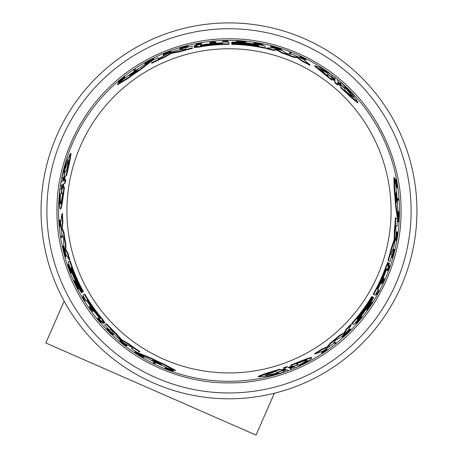<?xml version="1.0" encoding="UTF-8"?>
<svg xmlns="http://www.w3.org/2000/svg" width="458" height="458" viewBox="0 0 458 458"><rect width="100%" height="100%" fill="white"/><g stroke="black" fill="none" stroke-linecap="round" stroke-linejoin="round"><path stroke-width="0.69" d="M56.964 210.846C56.454 251.619 73.194 298.799 107.349 332.497C141.047 366.652 188.227 383.392 229 382.888C269.773 383.392 316.953 366.652 350.651 332.497C384.806 298.805 401.546 251.619 401.036 210.846C401.546 170.078 384.806 122.893 350.651 89.196C316.953 55.046 269.773 38.3 229 38.81C188.227 38.306 141.047 55.04 107.349 89.196C73.194 122.893 56.454 170.073 56.964 210.846M398.466 200.364L398.025 200.106A169.363 169.363 0 0 0 397.928 198.686L397.407 198.383A168.865 168.865 0 0 1 397.504 199.808L398.987 200.661A170.29 170.29 0 0 0 398.895 199.241L397.407 198.383M378.943 290.32L379.453 290.612A170.29 170.29 0 0 1 377.111 294.878L375.921 294.191A168.91 168.91 0 0 0 376.51 293.131L377.197 293.526A169.7 169.7 0 0 0 378.943 290.32L379.018 290.361M383.22 281.87L382.522 281.464M381.468 283.708L381.405 283.668A168.91 168.91 0 0 0 383.89 278.224L383.959 278.258M392.649 255.352L394.264 249.352L394.722 249.616L394.498 250.234C392.283 258.215 392.105 258.152 393.972 250.045C392.105 258.152 392.283 258.215 394.498 250.234L394.046 249.976M394.722 249.616L392.254 257.699L391.808 257.442L393.599 249.112L394.052 249.375L393.972 250.045M397.2 187.671L396.783 187.431A169.408 169.408 0 0 0 396.622 186.303L397 186.52A169.752 169.752 0 0 0 396.817 185.318L395.786 181.139A169.408 169.408 0 0 0 395.517 179.673L396.805 184.757L396.393 179.582A170.29 170.29 0 0 1 396.668 181.082L396.983 185.507L397.596 186.864A170.29 170.29 0 0 1 397.75 187.986L396.233 187.11A168.91 168.91 0 0 0 396.073 185.982L396.445 186.2A169.248 169.248 0 0 0 396.262 184.992L395.22 180.813A168.91 168.91 0 0 0 394.945 179.347L395.517 179.673M396.044 181.677L395.827 179.25L396.393 179.582M387.892 270.701L387.119 270.254A168.91 168.91 0 0 0 388.899 265.279L388.968 265.314M396.187 240.467L395.374 240.003A168.91 168.91 0 0 0 395.592 238.75L395.952 238.956A169.3 169.3 0 0 0 396.811 233.254L396.445 233.042A168.91 168.91 0 0 0 396.611 231.765L397.905 232.509A170.29 170.29 0 0 1 397.739 233.792L397.332 233.557A169.855 169.855 0 0 1 396.462 239.253L396.863 239.482A170.29 170.29 0 0 1 396.645 240.736L395.838 240.267A169.408 169.408 0 0 0 396.055 239.013L396.239 239.122M395.535 240.095L395.838 240.267M398.437 221.741L397.544 221.225L398.5 212.901L397.859 212.529A168.865 168.865 0 0 0 397.865 211.167L399.284 211.985A170.29 170.29 0 0 1 399.273 213.342L398.357 220.315L399.004 220.693A170.29 170.29 0 0 1 398.924 222.021L398.031 221.506L398.998 213.188L398.351 212.815A169.363 169.363 0 0 0 398.363 211.453L397.865 211.167M397.647 217.487L397.16 217.206L395.34 203.529A166.5 166.5 0 0 0 394.212 190.19L393.92 177.389L394.498 177.721A168.779 168.779 0 0 1 396.113 187.19L396.101 188.673A168.567 168.567 0 0 1 397.533 207.4L397.767 209.025A168.779 168.779 0 0 1 397.647 217.487L395.855 203.821A167.004 167.004 0 0 0 394.756 190.505L394.498 177.721M342.761 337.002L342.309 336.739L349.225 329.737L349.672 329.995L344.032 335.846L349.569 330.647A169.97 169.97 0 0 1 347.799 332.405L347.714 332.359A169.878 169.878 0 0 0 350.782 329.285L348.017 332.703A170.336 170.336 0 0 1 346.511 334.157L342.767 337.002L349.672 329.995M349.488 329.892A169.374 169.374 0 0 0 350.336 329.027L350.782 329.285M323.171 352.58L326.491 350.25L322.077 352.671L321.596 352.397L326.233 349.151L326.709 349.431L323.88 351.612L327.522 349.523L322.186 353.267L323.171 352.58L322.81 352.374M326.64 349.391L327.522 349.523M322.186 353.267L321.699 352.986L322.151 352.671M334.987 343.552L334.128 343.053A168.91 168.91 0 0 0 335.119 342.263L335.977 342.756M351.647 323.457L352.093 323.709L351.647 323.457A166.5 166.5 0 0 0 371.776 296.509L372.617 296.996A167.473 167.473 0 0 1 356.925 318.928L357.16 319.06A167.731 167.731 0 0 0 372.841 297.127L373.201 297.334A168.149 168.149 0 0 1 357.526 319.272L357.709 319.381A168.361 168.361 0 0 0 373.385 297.442L373.745 297.648A168.779 168.779 0 0 1 353.668 324.619L352.093 323.709A167.004 167.004 0 0 0 372.211 296.761M315.035 353.982L314.543 353.696A166.5 166.5 0 0 0 321.963 348.979L327.304 346.815L330.149 343.105A166.5 166.5 0 0 0 339.51 335.388L344.061 332.886L346.219 329.096A166.5 166.5 0 0 0 350.88 324.287L351.326 324.545L348.401 330.138A168.779 168.779 0 0 1 340.895 337.208L335.376 340.386L333.035 343.752A168.779 168.779 0 0 1 322.787 351.171L315.035 353.982A167.004 167.004 0 0 0 322.443 349.259L327.779 347.09L330.619 343.374A167.004 167.004 0 0 0 339.968 335.651L344.513 333.149L346.666 329.354L346.219 329.096M287.796 370.287L286.868 369.755L283.021 371.106L284.504 371.959L268.577 375.995L258.804 376.757L265.531 374.1L280.244 369.503L281.744 370.367L285.615 369.034L284.109 368.163L287.475 366.944L288.952 367.797L288.597 367.591L288.952 367.797L292.645 366.337L291.231 365.524C302.555 360.738 309.379 358.139 311.715 357.721C311.549 359.278 306.059 362.65 295.255 367.843L293.853 367.035L290.183 368.507L291.649 369.354L288.363 370.614L286.868 369.755M258.804 376.757L258.135 376.367L264.901 373.728L279.661 369.165L280.244 369.503L279.661 369.165M281.16 370.03L284.779 368.547M284.109 368.163L283.536 367.831L286.908 366.618L287.475 366.944L286.908 366.618M288.391 367.476L291.843 365.873M291.231 365.524L290.681 365.203C302.022 360.44 308.864 357.853 311.211 357.429L311.715 357.721M356.404 322.134L357 322.472M361.173 316.02L362.421 316.741A170.336 170.336 0 0 1 361.677 317.675L356.851 322.386L357.44 322.73A170.336 170.336 0 0 1 356.639 323.646L355.379 322.919L360.996 317.28L360.423 316.953A168.91 168.91 0 0 0 361.173 316.02L361.98 316.484M367.15 310.495L366.715 310.243L368.816 305.629L372.388 301.862L372.823 302.114A170.336 170.336 0 0 1 372.022 303.362L370.803 304.644A170.021 170.021 0 0 1 368.73 307.707L368.014 309.287A170.336 170.336 0 0 1 367.15 310.495L369.251 305.875L368.816 305.629M377.438 288.786L377.976 289.095M388.304 263.178L388.59 262.829L389.415 263.316A168.779 168.779 0 0 1 387.216 269.619L386.781 269.367L386.163 270.655A168.155 168.155 0 0 1 377.873 289.038L378.411 289.347A168.779 168.779 0 0 1 375.165 295.238L373.196 294.099A166.5 166.5 0 0 0 386.117 265.955L387.892 262.417M389.546 261.26L387.972 260.35A166.5 166.5 0 0 0 391.258 248.196L394.206 239.545L394.264 231.101A166.5 166.5 0 0 0 395.363 217.705L397.584 218.907L397.069 226.286L395.941 225.685L395.786 227.071L395.975 235.452A168.779 168.779 0 0 1 393.989 246.404L390.857 254.345L391.916 254.957A168.779 168.779 0 0 1 389.993 261.518L388.418 260.608A167.004 167.004 0 0 0 391.71 248.454L394.361 241.503L393.903 241.24M337.683 80.213L337.683 81.278L339.229 82.766L340.775 83.934L340.775 82.228L352.236 93.999L357.778 102.082L352.116 97.583L340.775 87.14L340.775 85.411L340.775 85.823L340.775 85.411L337.683 82.726L337.683 84.467L334.947 82.159L334.947 80.453L334.947 80.86L334.947 80.453L331.838 77.986L331.838 79.618L314.841 65.78L320.159 67.589L331.838 74.975L331.838 76.589L333.39 77.969L334.947 79.028L334.947 77.339L337.683 79.555L337.683 81.278M357.778 102.082L357.778 102.861L352.105 98.315L340.775 87.816L340.775 87.14L340.775 87.816M340.775 86.087L337.683 83.688M337.683 84.467L337.683 85.125L334.947 82.812L334.947 82.159L334.947 82.812M334.947 81.1L331.838 78.908M331.838 79.618L331.838 80.253L314.841 66.358L314.841 65.78M290.933 52.71L290.933 53.7A168.91 168.91 0 0 0 289.748 53.242L289.748 52.252M305.286 59.883L305.286 59.322L301.788 57.244C300.923 56.511 301.879 56.907 304.662 58.429L305.744 58.933L305.744 59.5L305.246 59.259M304.152 59.111C305.921 60.216 305.417 60.124 302.641 58.836L300.162 57.49L300.162 56.941L304.123 58.738L299.835 56.185L305.744 58.933M246.221 41.386L246.221 41.89L241.171 42.376L236.128 41.163L236.128 40.659A170.336 170.336 0 0 1 237.605 40.728L239.328 41.14A170.021 170.021 0 0 1 243.021 41.409L244.744 41.243A170.336 170.336 0 0 1 246.221 41.386L241.171 41.873L241.171 42.376M261.673 44.867L261.673 44.186M262.863 44.855L255.175 42.812L255.175 43.979A168.91 168.91 0 0 0 253.995 43.796L253.995 42.354A170.336 170.336 0 0 1 255.175 42.537L261.673 44.357L261.673 43.676A170.336 170.336 0 0 1 262.863 43.911L262.863 45.365L255.175 43.321M253.995 43.796L253.995 42.863M281.372 49.246L281.372 49.773L276.025 48.617L271.852 47.283L271.852 46.768L279.735 48.725L276.025 47.271L272.464 46.533A169.97 169.97 0 0 1 274.874 47.185L274.874 47.283A169.878 169.878 0 0 0 270.678 46.166L275.018 46.848A170.336 170.336 0 0 1 277.033 47.426L281.372 49.246L271.852 46.768M271.852 46.985A169.374 169.374 0 0 0 270.678 46.682L270.678 46.166M265.193 48.33L265.193 47.815L265.193 48.33A166.5 166.5 0 0 0 231.8 44.369L231.8 43.401A167.473 167.473 0 0 1 258.638 46.018L258.638 45.754A167.731 167.731 0 0 0 231.8 43.138L231.8 42.72A168.149 168.149 0 0 1 258.638 45.331L258.638 45.119A168.361 168.361 0 0 0 231.8 42.514L231.8 42.09A168.779 168.779 0 0 1 265.193 45.995L265.193 47.815A167.004 167.004 0 0 0 231.8 43.871M309.94 65.345A166.5 166.5 0 0 0 302.143 61.275L297.597 57.731L292.96 57.124A166.5 166.5 0 0 0 281.601 52.876L277.159 50.18L272.796 50.208A166.5 166.5 0 0 0 266.298 48.577L266.298 48.067L272.613 47.798A168.779 168.779 0 0 1 282.483 50.769L287.281 53.735L292.078 54.302A168.779 168.779 0 0 1 303.631 59.466L309.94 64.773L309.94 65.345M229 381.308A170.462 170.462 0 0 0 399.462 210.846A170.462 170.462 0 0 0 229 40.384A170.462 170.462 0 0 0 58.538 210.846A170.462 170.462 0 0 0 229 381.308M192.389 46.602L192.389 46.086A168.779 168.779 0 0 0 185.742 47.706L185.742 48.926L185.066 49.172L177.298 50.185A168.779 168.779 0 0 0 166.821 53.941L159.058 58.607L158.382 58.853L158.331 57.576L151.69 60.822L151.758 63.347L151.69 60.822M304.152 58.55C305.921 59.655 305.417 59.563 302.641 58.28L300.162 56.941M182.874 47.54L180.36 48.348L180.36 47.827L182.874 47.019L186.91 46.298L179.839 48.645L187.946 46.04L182.874 46.922L180.36 47.827M187.946 46.04L187.946 46.556L182.874 48.365L179.839 49.166L179.839 48.645M389.054 263.104L387.605 265.875L388.155 262.571L386.558 266.207A167.004 167.004 0 0 1 373.631 294.351M104.029 322.644L104.189 323.067L103.353 323.543A168.779 168.779 0 0 1 98.997 318.482L99.432 318.23L98.625 317.05A168.155 168.155 0 0 1 86.854 300.683L86.31 300.992A168.779 168.779 0 0 1 82.835 295.238L84.369 294.351A167.004 167.004 0 0 0 102.277 319.615L104.63 322.821L102.042 320.686L103.743 323.325M60.198 226.138L59.643 226.83L59.071 220.344L59.551 220.063L59.597 220.607M59.637 220.544L60.13 226.178L60.611 225.903L60.118 220.264L59.637 220.544L59.529 225.576L59.071 220.344M62.185 178.093L61.721 178.362L66.187 162.55L70.418 153.705L71.093 153.316L69.988 160.5L66.565 175.563L64.481 176.765L63.702 180.79L65.78 179.588L65.145 183.114L63.101 184.293L62.523 188.221L64.481 187.087C62.935 199.293 61.761 206.512 60.948 208.751L60.445 209.043C59.185 208.121 59.008 201.68 59.912 189.726L61.309 188.919L61.87 185.003L60.404 185.851L60.954 182.376L62.448 181.511L61.521 182.044M65.065 176.433L64.538 180.303M229 398.798A187.946 187.946 0 0 0 416.946 210.846A187.946 187.946 0 0 0 229 22.9A187.946 187.946 0 0 0 41.054 210.846A187.946 187.946 0 0 0 229 398.798M129.265 75.57L129.82 75.06A168.149 168.149 0 0 1 138.173 69.335L133.994 73.074L129.19 75.593M385.71 269.928L386.352 268.577L385.939 270.065A167.737 167.737 0 0 1 378.079 287.727C377.117 289.393 377.043 289.347 377.856 287.595A167.479 167.479 0 0 0 385.71 269.928L385.939 270.065M285.494 369.606L277.204 372.566L278.527 373.327L265.188 375.48L267.924 374.037L275.43 371.541L276.764 372.308L285.615 369.675M296.635 363.829C302.652 361.328 306.207 360.091 307.289 360.125C307.53 360.749 304.902 362.518 299.412 365.432L298.215 364.74L289.582 368.146L297.832 364.522L296.635 363.829M99.478 317.022L100.325 318.253L99.249 317.154A167.737 167.737 0 0 1 87.879 301.519C86.917 299.847 86.997 299.807 88.108 301.387A167.479 167.479 0 0 0 99.478 317.022L99.249 317.154M161.714 364.86L160.993 364.631A168.149 168.149 0 0 1 151.861 360.263L156.544 361.74L161.714 364.86M396.021 192.114L396.187 192.852A168.149 168.149 0 0 1 396.966 202.946L395.901 198.148L396.021 192.114M63.267 180.395L64.847 171.733L63.525 172.5L68.328 159.871L68.213 162.962L66.622 170.708L65.288 171.481L63.141 180.463M62.7 192.933C61.859 199.396 61.149 203.089 60.576 204.01C59.918 203.907 59.7 200.747 59.924 194.536L61.114 193.843L62.483 184.666L61.498 193.625L62.7 192.933M194.667 46.722L194.221 46.647L194.226 45.691A168.779 168.779 0 0 1 200.787 44.443L200.787 44.947L202.213 44.838A168.155 168.155 0 0 1 222.279 42.829L222.279 42.205A168.779 168.779 0 0 1 229 42.067L229 44.346A166.5 166.5 0 0 0 198.165 47.226L194.215 47.46M194.226 46.624L194.226 46.201M222.279 43.327L222.279 42.703M192.389 48.422A166.5 166.5 0 0 0 180.212 51.657L171.252 53.426L163.907 57.599A166.5 166.5 0 0 0 151.758 63.347M150.424 61.475L150.424 62.042L139.49 70.452A166.5 166.5 0 0 0 128.503 78.095L117.563 84.753L117.563 84.083A168.779 168.779 0 0 1 124.954 77.957L126.248 77.219A168.567 168.567 0 0 1 141.745 66.622L143.039 65.597A168.779 168.779 0 0 1 150.424 61.475L139.49 69.862A167.004 167.004 0 0 0 128.503 77.471L117.563 84.083M153.716 58.664L153.716 59.695L146.028 63.198A169.363 169.363 0 0 0 144.843 63.868L144.843 62.803A170.29 170.29 0 0 1 146.028 62.139L152.52 59.448L152.52 58.698A170.29 170.29 0 0 1 153.716 58.103L153.716 59.134L146.028 62.454L146.028 63.777A168.865 168.865 0 0 0 144.843 64.446M171.063 51.25L171.063 52.183A168.91 168.91 0 0 0 169.866 52.624L169.866 52.206A169.3 169.3 0 0 0 164.502 54.313L164.502 54.737A168.91 168.91 0 0 0 163.306 55.235L163.306 53.741A170.29 170.29 0 0 1 164.502 53.248L164.502 53.718A169.855 169.855 0 0 1 169.866 51.617L169.866 51.153A170.29 170.29 0 0 1 171.063 50.718L171.063 51.651A169.408 169.408 0 0 0 169.866 52.092L169.866 51.88M171.063 52L171.063 51.651M201.388 43.321L201.388 44.208A168.91 168.91 0 0 0 196.184 45.153L196.184 45.079M124.828 76.772L124.828 77.253A169.408 169.408 0 0 0 123.935 77.952L123.935 77.522A169.752 169.752 0 0 0 122.979 78.278L119.876 81.261A169.408 169.408 0 0 0 118.742 82.228L122.504 78.57L118.227 81.513A170.29 170.29 0 0 1 119.389 80.528L123.065 78.037L123.935 76.835A170.29 170.29 0 0 1 124.828 76.137L124.828 77.889A168.91 168.91 0 0 0 123.935 78.593L123.935 78.158A169.248 169.248 0 0 0 122.979 78.919L119.876 81.919A168.91 168.91 0 0 0 118.742 82.887L118.742 82.228M120.214 80.768L118.227 82.171L118.227 81.513M180.36 48.348L179.713 48.468L179.713 47.947M213.394 41.775L213.394 42.588M215.861 42.376L215.861 42.451A168.91 168.91 0 0 0 209.901 43.023L209.901 42.949M222.851 41.254L222.851 40.67A170.29 170.29 0 0 1 227.718 40.562L227.718 41.941A168.91 168.91 0 0 0 226.504 41.959L226.504 41.163A169.7 169.7 0 0 0 222.851 41.254L222.851 41.168M135.184 69.33L135.184 69.839A169.363 169.363 0 0 0 134.005 70.635L134.005 70.629M134.005 70.635L134.005 69.519A170.29 170.29 0 0 1 135.184 68.729L135.184 70.44A168.865 168.865 0 0 0 134.005 71.236M105.065 324.682L106.64 323.772A166.5 166.5 0 0 0 115.525 332.697L121.542 339.573L128.83 343.844A166.5 166.5 0 0 0 139.885 351.492L137.726 352.815L131.595 348.681L132.677 348.006L131.561 347.175L124.204 343.151A168.779 168.779 0 0 1 115.714 335.954L111.363 330.189L110.401 329.273L109.347 329.88A168.779 168.779 0 0 1 104.619 324.934L106.199 324.024A167.004 167.004 0 0 0 115.073 332.955L119.767 338.725L120.231 338.462M87.283 300.431L86.745 300.746M84.369 294.351L84.804 294.099A166.5 166.5 0 0 0 102.718 319.363L104.893 322.667M138.923 353.582L139.415 353.295L152.171 358.562A166.5 166.5 0 0 0 164.285 364.259L175.517 370.402L174.939 370.734A168.779 168.779 0 0 1 165.933 367.402L164.651 366.652A168.567 168.567 0 0 1 147.722 358.522L146.194 357.916A168.779 168.779 0 0 1 138.923 353.582L151.655 358.86L152.171 358.562M134.847 352.139L135.74 351.624L142.621 356.53L141.974 356.902L142.472 356.616M144.293 356.931L143.795 357.217A169.363 169.363 0 0 1 142.621 356.53L143.119 356.244A168.865 168.865 0 0 0 144.293 356.931L142.867 357.75A170.29 170.29 0 0 1 141.705 357.057L136.123 352.78L135.471 353.152A170.29 170.29 0 0 1 134.36 352.42L135.253 351.904L141.974 356.902M136.61 352.5L135.957 352.872M119.756 340.826L120.563 340.357A168.91 168.91 0 0 0 121.542 341.17L121.181 341.376A169.3 169.3 0 0 0 125.687 344.971L126.053 344.76A168.91 168.91 0 0 0 127.084 345.544L125.784 346.294A170.29 170.29 0 0 1 124.765 345.509L125.171 345.275A169.855 169.855 0 0 1 120.672 341.674L120.265 341.903A170.29 170.29 0 0 1 119.292 341.09L120.105 340.62A169.408 169.408 0 0 0 121.078 341.433L120.717 341.645A169.804 169.804 0 0 0 125.217 345.246L125.584 345.034A169.408 169.408 0 0 0 126.614 345.819M120.402 340.449L120.105 340.62M170.742 370.098L172.952 371.117L172.38 371.449A170.29 170.29 0 0 1 170.943 370.934L166.952 368.993L165.475 368.845A170.29 170.29 0 0 1 164.422 368.421L165.939 367.545A168.91 168.91 0 0 0 166.998 367.969L166.62 368.18A169.248 169.248 0 0 0 167.76 368.627L171.905 369.818A168.91 168.91 0 0 0 173.307 370.316L172.735 370.642A169.408 169.408 0 0 1 171.338 370.144L167.204 368.948A169.752 169.752 0 0 1 166.071 368.501L166.443 368.284A169.408 169.408 0 0 1 165.39 367.86L164.972 368.1M108.632 330.321L113.017 334.718L112.565 334.981L106.8 328.804L113.109 334.529L113.561 334.266L107.246 328.546L106.8 328.804M89.665 306.459L89.734 306.425A168.91 168.91 0 0 0 93.209 311.303L93.14 311.337M90.381 308.898L91.085 308.492M83.986 297.454L82.864 298.101A170.204 170.204 0 0 0 84.77 301.215L84.696 301.261A170.29 170.29 0 0 1 82.171 297.105L83.367 296.412A168.91 168.91 0 0 0 83.986 297.454L83.299 297.855A169.7 169.7 0 0 0 85.205 300.969L85.131 301.009M153.35 362.85L154.312 362.295A168.865 168.865 0 0 0 155.594 362.925L154.1 363.784A170.29 170.29 0 0 1 152.829 363.154L153.791 362.599A169.363 169.363 0 0 0 155.067 363.223L155.594 362.925M62.523 213.502A166.5 166.5 0 0 0 62.895 222.29L62.099 227.998L63.891 232.321A166.5 166.5 0 0 0 65.889 244.28L65.78 249.478L67.984 253.24A166.5 166.5 0 0 0 69.822 259.68L69.376 259.938L65.992 254.602A168.779 168.779 0 0 1 63.622 244.572L63.628 238.206L61.887 234.49A168.779 168.779 0 0 1 60.582 221.907L62.025 213.789L62.523 213.502M70.154 260.762L69.713 261.02L70.154 260.762A166.5 166.5 0 0 0 83.425 291.66L82.589 292.147A167.473 167.473 0 0 1 71.437 267.598L71.208 267.73A167.731 167.731 0 0 0 82.36 292.278L81.999 292.485A168.149 168.149 0 0 1 70.841 267.941L70.658 268.05A168.361 168.361 0 0 0 81.816 292.593L81.455 292.799A168.779 168.779 0 0 1 68.133 261.93L69.713 261.02A167.004 167.004 0 0 0 82.995 291.912M62.861 246.295L63.319 246.032L65.923 255.518L65.477 255.782L63.233 247.973L64.967 255.364A169.97 169.97 0 0 1 64.326 252.948L64.412 252.902A169.878 169.878 0 0 0 65.54 257.098L63.96 252.993A170.336 170.336 0 0 1 63.456 250.961L62.866 246.295L65.477 255.782M65.666 255.673A169.374 169.374 0 0 0 65.986 256.835L65.54 257.098M68.923 265.543L68.328 265.886M71.832 272.728L70.584 273.449A170.336 170.336 0 0 1 70.148 272.333L68.477 265.8L67.887 266.138A170.336 170.336 0 0 1 67.498 264.987L68.757 264.26L70.83 271.943L71.396 271.611A168.91 168.91 0 0 0 71.832 272.728L71.024 273.197M70.83 271.943L70.961 271.869A169.408 169.408 0 0 0 71.396 272.979M73.629 280.668L74.064 280.416L77.013 284.538L78.484 289.519L78.049 289.771A170.336 170.336 0 0 1 77.373 288.454L76.864 286.754A170.021 170.021 0 0 1 75.249 283.428L74.248 282.019A170.336 170.336 0 0 1 73.629 280.668L76.578 284.79L77.013 284.538M61.08 236.282L61.939 235.784A168.91 168.91 0 0 0 62.133 237.044L61.275 237.536M63.662 183.973L63.319 187.757M97.72 318.528L98.493 318.081A168.91 168.91 0 0 0 101.911 322.111L101.848 322.151M163.907 57.599L163.907 57.055A167.004 167.004 0 0 0 151.758 62.78M171.252 53.426L171.252 52.893L163.907 57.055M171.252 52.893L172.866 52.309L172.866 52.842M180.212 51.657L180.212 51.13L172.866 52.309M192.389 47.907A167.004 167.004 0 0 0 180.212 51.13M272.796 50.208L272.796 49.693A167.004 167.004 0 0 0 266.298 48.067M277.159 50.18L277.159 49.659L272.796 49.693M281.601 52.876L281.601 52.344L277.159 49.659M292.96 57.124L292.96 56.58A167.004 167.004 0 0 0 281.601 52.344M297.597 57.731L297.597 57.181L292.96 56.58M302.143 61.275L302.143 60.714L297.597 57.181M309.94 64.773A167.004 167.004 0 0 0 302.143 60.714M194.226 46.109L197.352 45.977L194.215 47.157L198.165 46.716A167.004 167.004 0 0 1 229 43.848M197.049 46.058L197.352 45.977M194.215 47.666L194.215 47.157M231.8 43.642L231.8 43.138M231.8 43.012L231.8 42.514M128.503 78.095L128.503 77.471M139.49 70.452L139.49 69.862M274.874 47.603L274.874 47.283M146.028 63.027L146.028 62.454M153.716 59.695L153.716 59.134M255.175 43.47A169.408 169.408 0 0 0 253.995 43.292M241.171 41.873L236.128 40.659M169.866 52.624L169.866 52.092M164.502 54.737L164.502 54.199A169.408 169.408 0 0 0 163.306 54.691M164.502 53.775L164.502 54.199L164.502 53.775A169.804 169.804 0 0 1 169.866 51.674M196.184 44.191L196.184 43.831A170.21 170.21 0 0 1 200.301 43.075L200.301 43.436A169.855 169.855 0 0 0 196.184 44.191L196.184 44.3A169.746 169.746 0 0 1 200.301 43.544L200.301 43.544M200.301 43.813A169.483 169.483 0 0 0 196.184 44.569L196.184 44.3M196.184 44.569L196.184 44.644A169.408 169.408 0 0 1 201.388 43.705L201.388 44.208M196.184 45.153L196.184 44.644M196.184 43.831L196.184 43.75A170.29 170.29 0 0 1 201.388 42.812L201.388 43.705M304.662 58.429L304.662 58.847M301.788 57.244L300.98 56.718M119.876 81.919L119.876 81.261M122.979 78.919L122.979 78.278M123.935 78.593L123.935 77.952M213.394 41.272L213.394 42.084A169.483 169.483 0 0 1 215.861 41.873L215.861 41.947A169.408 169.408 0 0 0 209.901 42.52L209.901 42.445A169.483 169.483 0 0 1 212.203 42.199L212.203 41.386A170.29 170.29 0 0 1 213.394 41.272M209.901 43.023L209.901 42.52M215.861 42.451L215.861 41.947M222.851 40.756A170.204 170.204 0 0 1 226.504 40.665L226.504 41.959M227.718 41.443A169.408 169.408 0 0 0 226.504 41.455M289.748 52.704L289.748 51.714A170.336 170.336 0 0 1 290.933 52.172L290.933 53.162A169.408 169.408 0 0 0 289.748 52.704L289.748 53.242M290.933 53.7L290.933 53.162M340.775 82.761L340.775 82.228M395.363 217.705L397.584 218.907M394.264 231.101L394.739 231.37A167.004 167.004 0 0 0 395.849 217.985M394.206 239.545L394.664 239.815L394.739 231.37M394.664 239.815L394.361 241.503M391.258 248.196L391.71 248.454M387.972 260.35L388.418 260.608M387.686 265.571L387.605 265.875M387.714 262.314L388.155 262.571M369.251 305.875L372.823 302.114M360.423 316.953L360.864 317.205A169.408 169.408 0 0 0 361.614 316.272M355.82 323.171L361.436 317.537L360.864 317.205M284.04 371.69L284.504 371.959M344.061 332.886L344.513 333.149M339.51 335.388L339.968 335.651M330.149 343.105L330.619 343.374M327.304 346.815L327.779 347.09M321.963 348.979L322.443 349.259M346.666 329.354A167.004 167.004 0 0 0 351.326 324.545M372.949 297.19L373.385 297.442M372.406 296.876L372.841 297.127M139.885 351.492L137.726 352.815M128.83 343.844L128.355 344.118A167.004 167.004 0 0 0 139.392 351.773M121.542 339.573L121.084 339.836L128.355 344.118M121.084 339.836L119.767 338.725M115.525 332.697L115.073 332.955M106.64 323.772L106.199 324.024M105.077 322.564L104.63 322.821M164.285 364.259L163.741 364.574L174.939 370.734M151.655 358.86A167.004 167.004 0 0 0 163.741 364.574M335.119 342.263L335.582 342.532A169.408 169.408 0 0 1 334.592 343.323L334.128 343.053M335.582 342.532L336.441 343.025A170.336 170.336 0 0 1 335.451 343.821L334.592 343.323M322.077 352.671L326.709 349.431M323.674 351.492L323.171 351.962M135.74 351.624L135.253 351.904M126.053 344.76L125.217 345.246M121.542 341.17L121.078 341.433M172.38 371.449L167.691 369.217L172.735 370.642M171.905 369.818L171.338 370.144M167.76 368.627L167.204 368.948M166.998 367.969L166.443 368.284M112.594 334.22L112.136 334.477L112.565 334.981M112.136 334.477C106.336 328.569 106.479 328.449 112.571 334.117C106.479 328.449 106.336 328.569 112.136 334.477M113.109 334.529L112.571 334.117M92.705 311.589L92.774 311.555A169.408 169.408 0 0 1 89.299 306.677L89.23 306.711A169.483 169.483 0 0 0 90.65 308.744L89.945 309.15A170.29 170.29 0 0 0 90.644 310.123L91.342 309.723A169.483 169.483 0 0 0 92.705 311.589M93.209 311.303L92.774 311.555M89.734 306.425L89.299 306.677M84.77 301.215L85.205 300.969M82.932 296.664A169.408 169.408 0 0 0 83.551 297.706M394.212 190.19L394.756 190.505M395.34 203.529L395.855 203.821M397.859 212.529L398.351 212.815M398.5 212.901L398.998 213.188M397.544 221.225L398.031 221.506M395.592 238.75L396.055 239.013M396.445 233.042L396.914 233.317A169.408 169.408 0 0 0 397.08 232.034M397.281 233.528L396.914 233.317L397.281 233.528A169.804 169.804 0 0 1 396.416 239.225M389.735 265.76L390.05 265.938A170.21 170.21 0 0 1 388.647 269.876L388.332 269.699A169.855 169.855 0 0 0 389.735 265.76L389.638 265.703A169.746 169.746 0 0 1 388.241 269.642L388.241 269.642M388.012 269.51A169.483 169.483 0 0 0 389.409 265.571L389.638 265.703M389.409 265.571L389.34 265.531A169.408 169.408 0 0 1 387.56 270.506L387.119 270.254M388.899 265.279L389.34 265.531M390.05 265.938L390.119 265.978A170.29 170.29 0 0 1 388.332 270.953L387.56 270.506M395.22 180.813L395.786 181.139M396.262 184.992L396.817 185.318M396.073 185.982L396.622 186.303M392.254 257.699L394.052 249.375M383.655 282.122L382.957 281.716A169.483 169.483 0 0 1 381.903 283.96L381.84 283.92A169.408 169.408 0 0 0 384.331 278.475L384.394 278.51A169.483 169.483 0 0 1 383.455 280.628L384.153 281.029A170.29 170.29 0 0 1 383.655 282.122M383.89 278.224L384.331 278.475M381.405 283.668L381.84 283.92M379.379 290.572A170.204 170.204 0 0 1 377.632 293.778L376.51 293.131M376.35 294.437A169.408 169.408 0 0 0 376.945 293.383M67.984 253.24L67.538 253.497A167.004 167.004 0 0 0 69.376 259.938M65.78 249.478L65.328 249.736L67.538 253.497M65.889 244.28L65.431 244.543L65.328 249.736M63.891 232.321L63.422 232.59A167.004 167.004 0 0 0 65.431 244.543M62.099 227.998L61.624 228.273L63.422 232.59M62.895 222.29L62.408 222.571L61.624 228.273M62.025 213.789A167.004 167.004 0 0 0 62.408 222.571M82.795 292.027L82.36 292.278M82.251 292.341L81.816 292.593M68.316 264.518L70.389 272.195L70.961 271.869M76.578 284.79L78.049 289.771M59.174 221.535L59.534 221.323M59.861 222.514L59.643 226.83M60.13 226.178L59.706 221.844M61.67 237.307L60.811 237.805A170.336 170.336 0 0 1 60.616 236.551L61.475 236.053A169.408 169.408 0 0 0 61.67 237.307L62.133 237.044M61.939 235.784L61.475 236.053M63.931 187.408C62.414 199.602 61.252 206.81 60.445 209.043M63.101 184.293L63.456 184.087L63.101 184.293M65.145 183.114L64.584 183.44L65.208 179.92M64.481 176.765L64.836 176.565L64.481 176.765M66.565 175.563L65.981 175.901L69.353 160.861L70.418 153.705M62.448 181.511L63.204 177.504L61.721 178.362M101.081 322.592L101.172 322.541A169.746 169.746 0 0 1 98.464 319.358L98.693 319.226A169.483 169.483 0 0 0 101.407 322.403L101.47 322.369A169.408 169.408 0 0 1 98.052 318.333L97.285 318.779A170.29 170.29 0 0 0 100.697 322.816L100.766 322.775A170.21 170.21 0 0 1 98.052 319.592L98.367 319.409A169.855 169.855 0 0 0 101.081 322.592L100.766 322.775M101.911 322.111L101.47 322.369M98.493 318.081L98.052 318.333M201.812 45.594C199.894 45.829 199.894 45.737 201.812 45.331A167.737 167.737 0 0 1 221.042 43.298C222.966 43.304 222.966 43.39 221.042 43.562A167.479 167.479 0 0 0 201.812 45.594C199.894 45.829 199.894 45.737 201.812 45.331L201.812 45.594M221.042 43.298C222.966 43.304 222.966 43.39 221.042 43.562L221.042 43.298M241.171 41.604L239.62 41.214A169.964 169.964 0 0 1 242.729 41.438L241.171 41.604M338.244 82.406L344.948 88.245L344.948 86.711L353.484 97.193L350.862 95.545L344.948 90.295L344.948 88.755L338.244 82.543M327.665 75.788L319.134 68.408L327.665 72.582L327.665 73.956L334.935 79.732L327.665 74.402L327.665 75.788M378.079 287.727C377.117 289.393 377.043 289.347 377.856 287.595L378.079 287.727M369.486 306.013L370.596 304.862A169.964 169.964 0 0 1 368.85 307.438L369.486 306.013M87.879 301.519C86.917 299.847 86.997 299.807 88.108 301.387L87.879 301.519M76.343 284.928L76.784 286.468A169.964 169.964 0 0 1 75.421 283.668L76.343 284.928M136.175 71.242A167.651 167.651 0 0 0 131.818 74.236M344.948 87.26L353.244 97.302M344.948 88.755L344.948 88.245M344.948 89.653L344.948 90.295M327.665 73.956L327.665 74.402L327.665 73.956M319.375 68.855L327.665 73.091M278.058 373.058L265.211 375.222M275.979 371.856L275.43 371.541M298.215 364.74L297.832 364.522M306.78 359.828C306.997 360.463 304.364 362.226 298.879 365.123L298.965 365.175M297.683 364.431L298.124 364.688M154.506 361.041A167.651 167.651 0 0 0 159.287 363.314M396.319 200.261A167.651 167.651 0 0 0 395.901 194.988M63.994 172.225L68.545 160.025M65.288 171.481L64.847 171.733M66.067 171.029L66.622 170.708M61.114 193.843L61.498 193.625L61.114 193.843M61.091 203.713C60.433 203.592 60.221 200.427 60.456 194.226L60.364 194.278M64.166 301.146L45.823 343.008L256.028 435.1L274.371 393.239M229 392.958A182.112 182.112 0 0 0 411.112 210.846A182.112 182.112 0 0 0 229 28.74A182.112 182.112 0 0 0 46.888 210.846A182.112 182.112 0 0 0 229 392.958M229 372.932A162.08 162.08 0 0 0 391.08 210.846A162.08 162.08 0 0 0 229 48.766A162.08 162.08 0 0 0 66.92 210.846A162.08 162.08 0 0 0 229 372.932M198.165 47.226L198.165 46.716M301.187 57.376L301.187 57.055M386.117 265.955L386.558 266.207M102.718 319.363L102.277 319.615M194.221 46.647L194.221 46.138M299.835 56.735L299.835 56.185"/></g></svg>
